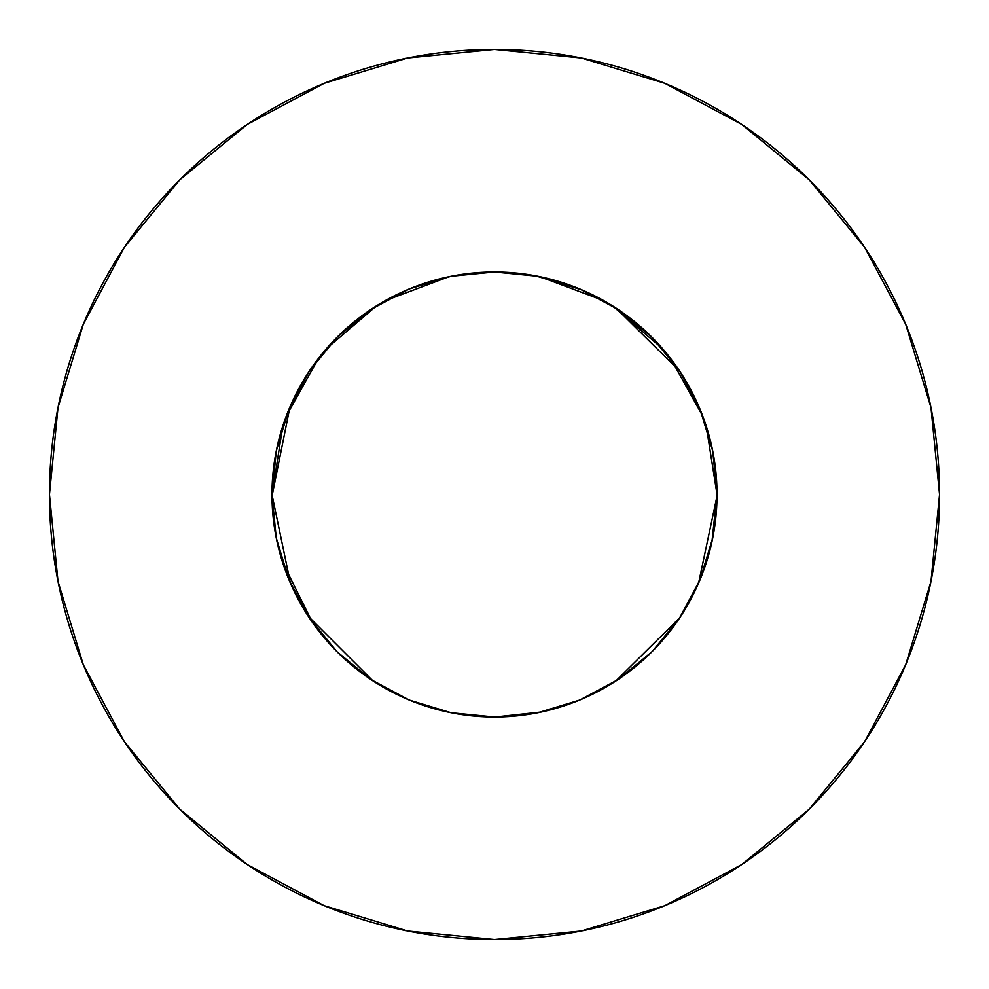 <?xml version="1.0" encoding="UTF-8"?>
<svg xmlns="http://www.w3.org/2000/svg" width="989" height="989" viewBox="0 0 989 989"><rect width="100%" height="100%" fill="white"/><g stroke="black" fill="none" stroke-linecap="round" stroke-linejoin="round"><path stroke-width="1.48" d="M290.457 583.3L271.975 494.5A222.525 222.525 0 0 1 494.5 271.975A222.525 222.525 0 0 1 717.025 494.5L712.748 451.083L700.088 409.347L679.517 370.875L651.85 337.15L618.125 309.483L579.789 288.961M49.45 494.5A445.05 445.05 0 0 1 494.5 49.45A445.05 445.05 0 0 1 939.55 494.5A445.05 445.05 0 0 1 494.5 939.55A445.05 445.05 0 0 1 49.45 494.5L58.005 581.322L83.323 664.818L124.453 741.762L179.8 809.2L247.238 864.547L324.182 905.677L407.678 930.995L494.5 939.55L581.322 930.995L664.818 905.677L741.762 864.547L809.2 809.2L864.547 741.762L905.677 664.818L930.995 581.322L939.55 494.5L930.995 407.678L905.677 324.182L864.547 247.238L809.2 179.8L741.762 124.453L664.818 83.323L581.322 58.005L494.5 49.45L407.678 58.005L324.182 83.323L247.238 124.453L179.8 179.8L124.453 247.238L83.323 324.182L58.005 407.678L49.45 494.5M711.944 541.762L717.025 494.166L712.748 537.917L700.088 579.653L712.797 537.695M679.418 618.286L700.088 579.653M573.855 702.4L580.815 699.606M409.372 700.101L451.083 712.748L494.5 717.025L502.733 716.877M450.49 712.624L457.252 713.885M443.356 711.066L447.72 712.055M409.273 700.051L410.497 700.558M309.359 617.952L337.15 651.85L371.023 679.628M712.377 539.771L714.503 527.879M365.707 675.969L368.056 677.601M337.187 651.887L336.235 650.935M288.133 577.749L288.726 579.208M539.771 276.623L527.879 274.497M700.002 579.851L700.62 578.342M673.212 627.075L673.732 626.383M616.543 680.568L626.457 673.67M289.987 406.788L271.987 496.305M451.083 712.748L449.785 712.488M495.452 717.025L494.253 717.025M537.348 712.859L530.574 714.083M494.5 717.025L537.917 712.748L579.653 700.088L617.927 679.653M651.788 651.912L650.49 653.197M579.653 288.912L537.917 276.252L494.5 271.975L453.654 275.758M717.025 496.045L698.543 583.3L717.025 496.045M409.347 700.088L370.875 679.517L337.15 651.85L309.483 618.125L288.912 579.653L276.252 537.917L288.912 579.653M373.001 680.927L308.172 616.147L373.001 680.927M703.278 417.506L704.885 422.006L703.278 417.506M284.103 422.043L285.722 417.506M665.931 352.628L667.637 354.717M713.44 454.73L711.944 447.238M701.226 412.153L699.013 406.788M679.826 371.332L615.863 307.975M580.914 289.431L577.935 288.207M285.623 417.766L284.239 421.648M536.73 712.982L539.982 712.327M575.845 701.621L583.572 698.419M613.786 682.348L622.464 676.55M648.549 655.077L655.039 648.599M652.839 338.151L650.626 335.939M618.533 309.742L616.777 308.58M582.224 290L535.321 275.746M370.875 309.483L337.15 337.15L370.875 309.483L409.347 288.912L451.083 276.252L494.413 271.975M453.766 275.733L447.362 277.031M412.153 287.774L406.788 289.987M308.308 616.37L311.115 620.536M366.536 676.55L375.214 682.348M405.28 698.358L413.155 701.621M449.624 712.451L452.937 713.106M701.621 413.155L698.358 405.28M682.2 374.967L676.55 366.536M655.077 340.451L648.512 333.886M620.115 310.818L616.159 308.172M373.286 307.888L368.625 311.003M338.151 336.161L335.939 338.374M309.742 370.467L309.174 371.332M275.622 534.629L277.056 541.762M287.774 576.847L290.16 582.595M309.174 617.668L309.742 618.533M492.992 717.025L494.587 717.025M495.143 717.025L541.638 711.969M576.847 701.226L582.212 699.013M617.68 679.826L618.62 679.196M650.441 653.247L653.123 650.564M282.483 562.061L312.45 622.464M578.516 700.558L581.297 699.396M615.714 681.112L679.826 617.668M699.013 582.212L701.312 576.649M309.483 370.875L337.15 337.15L309.483 370.875L288.912 409.347L276.252 451.083L271.975 495.452L282.767 426.036M652.517 651.182L679.517 618.125L652.517 651.182M496.305 271.987L494.883 271.975M494.5 271.975L537.151 276.104M539.87 276.648L603.871 300.705M612.414 305.786L662.704 348.808M670.653 358.537L702.808 416.245L706.233 426.036L717.025 494.463M286.192 416.245L318.347 358.537M326.296 348.808L376.586 305.786M385.129 300.705L449.13 276.648M864.547 247.238L809.2 179.8L741.874 124.54M247.238 124.453L179.8 179.8L124.54 247.126M124.453 741.762L179.8 809.2L247.126 864.46M741.762 864.547L809.2 809.2L864.46 741.874M618.125 679.517L651.85 651.85L618.125 679.517M717.025 494.5A222.525 222.525 0 0 1 494.5 717.025A222.525 222.525 0 0 1 271.975 494.5L276.252 537.917M679.517 370.875L651.85 337.15L618.125 309.483"/></g></svg>
